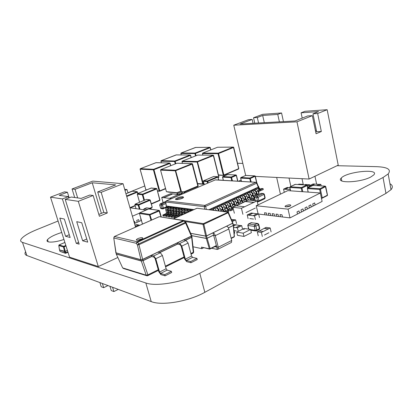 <?xml version="1.0" encoding="UTF-8"?>
<svg xmlns="http://www.w3.org/2000/svg" width="413" height="413" viewBox="0 0 413 413"><rect width="100%" height="100%" fill="white"/><g stroke="black" fill="none" stroke-linecap="round" stroke-linejoin="round"><path stroke-width="0.62" d="M25.58 251.775C24.491 253.505 24.919 254.754 26.871 255.518L151.225 301.598C161.793 305.992 188.596 301.475 204.833 292.311L385.949 193.398L391.013 189.686C393.078 187.234 392.722 185.256 389.939 183.739M58.083 221.022L36.984 229.556C28.822 232.906 23.587 236.035 21.285 238.936C20.149 240.567 20.547 241.719 22.478 242.395L145.841 282.982C156.341 286.89 183.31 282.151 199.773 273.272L383.042 177.497L388.168 173.945C391.519 169.547 387.709 167.12 376.739 166.671L337.06 165.701M242.818 163.409L237.527 163.28M144.762 185.974L127.927 192.783M61.718 232.473C54.485 234.749 49.741 237.139 47.5 239.654C44.764 242.952 53.948 242.932 63.938 239.457M370.781 176.996L373.667 175.014C380.44 168.184 346.378 171.643 341.241 178.086C335.232 183.501 360.084 182.814 370.781 176.996M309.91 186.857L309.657 185.654L313.168 183.945L319.099 184.41M316.647 185.613L319.321 184.301L320.88 184.389L321.19 185.886M309.657 185.654L311.856 185.907M318.201 185.705L320.88 184.389M311.206 185.871L314.721 184.157M311.18 185.747L314.696 184.033M284.278 192.324L283.566 189.139L287.128 187.45L289.818 187.745M283.566 189.139L290.225 189.608M289.312 189.541L290.127 189.154M285.016 189.361L288.579 187.662M284.991 189.237L288.553 187.543M307.633 187.249L309.776 186.206L307.633 187.249M304.536 184.885L305.305 184.513L309.605 184.756L309.9 185.535L309.76 184.879L307.37 186.031M309.853 186.593L307.737 187.734M309.089 186.965L309.864 186.64M309.833 185.205L310.669 185.158M303.085 184.368L298.883 184.121L298.098 184.497L298.883 184.131L303.085 184.368L303.307 184.807L303.235 184.492L302.641 184.771M303.715 184.833L304.221 184.864M271.093 231.92L270.174 227.966L261.388 232.473L262.332 236.458M264.47 235.028L268.853 232.762M270.174 227.966L266.055 227.367L259.302 230.965M263.158 231.564L259.065 230.929L257.299 231.827L258.239 235.782M257.299 231.827L261.388 232.473M264.351 228.389L268.46 229.003M264.32 228.25L268.429 228.859M183.207 197.59C180.558 197.626 178.204 198.281 176.134 199.551M165.912 203.526L162.516 204.993L163.352 208.054L166.444 206.882M258.703 187.719L258.486 188.158L258.734 187.853M166.181 205.953L165.732 201.972M258.507 186.882L258.275 187.223L258.455 186.759M182.969 196.696C180.027 196.779 177.611 197.491 175.711 198.834C174.069 200.517 182.324 199.066 183.584 197.445L182.969 196.696M187.977 212.287L189.144 210.408L191.524 209.339L192.825 209.505L192.964 210.036M192.825 209.505L190.439 210.584L189.469 211.611M185.36 213.469L185.138 212.628C184.931 211.435 185.292 210.568 186.227 210.021L188.602 208.957L189.882 209.123L190.104 209.974M188.669 210.728L187.755 211.141L187.254 212.612M189.882 209.123L187.502 210.191C186.568 210.738 186.206 211.611 186.413 212.803L186.459 212.974M182.892 214.579L182.267 212.225C182.056 211.043 182.417 210.181 183.346 209.639L185.716 208.58L186.981 208.746L187.203 209.582M185.736 210.356L184.859 210.749L184.317 212.045L184.766 213.738M186.981 208.746L184.611 209.804C183.677 210.351 183.315 211.213 183.527 212.401L183.976 214.094M180.228 215.782L179.578 215.684L180.114 214.399L179.428 211.833C179.221 210.656 179.583 209.799 180.507 209.257L182.866 208.209L184.115 208.374L184.332 209.2M182.84 209.985L182.004 210.362L181.462 211.652L182.226 214.884M179.578 215.684L176.413 217.114L177.058 217.212M176.506 217.46L176.413 217.114M184.115 208.374L181.751 209.422C180.827 209.964 180.466 210.826 180.672 212.003L181.328 215.287M181.286 208.007L178.932 209.05C178.008 209.587 177.652 210.439 177.858 211.611L178.545 214.171L178.003 215.452L176.779 215.271L177.316 213.991L176.63 211.441C176.423 210.269 176.779 209.417 177.704 208.885L180.053 207.847L181.286 208.007L181.503 208.818M179.985 209.623L179.18 209.98L178.643 211.26L179.33 213.815L178.71 216.076M176.434 217.202L175.097 217.806L173.873 217.615L173.625 216.686L174.844 216.877L175.097 217.806M176.779 215.271L173.625 216.686M178.23 216.293L178.003 215.452L174.844 216.877M178.493 207.641L176.15 208.679C175.226 209.21 174.869 210.057 175.076 211.224L175.762 213.769L175.226 215.039L174.018 214.863L174.549 213.588L173.868 211.053C173.661 209.892 174.018 209.045 174.936 208.519L177.275 207.486L178.493 207.641L178.71 208.441M177.172 209.262L176.397 209.603L175.861 210.878L176.547 213.418L175.948 215.643M173.651 216.784L172.329 217.377L171.121 217.192L170.868 216.267L172.076 216.453L172.329 217.377M174.018 214.863L170.868 216.267M175.448 215.87L175.226 215.039L172.076 216.453M175.737 207.285L173.403 208.312C172.484 208.839 172.128 209.685 172.335 210.842L173.016 213.366L172.484 214.636L171.287 214.455L171.818 213.196L171.137 210.676C170.93 209.52 171.287 208.679 172.2 208.152L174.534 207.125L175.737 207.285L175.948 208.069M174.389 208.906L173.651 209.231L173.114 210.496L173.796 213.02L173.223 215.214M170.899 216.371L169.593 216.954L168.406 216.768L168.153 215.854L169.345 216.035L169.593 216.954M171.287 214.455L168.153 215.854M172.701 215.447L172.484 214.636L169.345 216.035M173.016 206.928L170.688 207.951C169.774 208.472 169.418 209.314 169.624 210.465L170.306 212.974L169.774 214.233L168.592 214.058L169.124 212.803L168.442 210.3C168.236 209.148 168.592 208.317 169.506 207.791L171.829 206.774L173.016 206.928L173.223 207.703M171.648 208.55L170.936 208.864L170.404 210.119L171.085 212.628L170.528 214.796M168.184 215.963L166.898 216.536L165.721 216.355L165.474 215.441L166.645 215.622L166.898 216.536M168.592 214.058L165.474 215.441M169.991 215.034L169.774 214.233L166.645 215.622M170.332 206.577L168.008 207.594C167.1 208.116 166.744 208.947 166.95 210.088L167.632 212.587L167.1 213.836L165.933 213.66L166.465 212.416L165.783 209.928C165.577 208.787 165.933 207.956 166.842 207.44L169.16 206.428L170.332 206.577L170.533 207.341M168.938 208.204L168.256 208.503L167.724 209.747L168.406 212.241L167.864 214.378M165.505 215.56L164.235 216.123L163.073 215.942L162.825 215.039L163.987 215.214L164.235 216.123M165.933 213.66L162.825 215.039M167.317 214.626L167.1 213.836L163.987 215.214M258.925 190.29L260.087 190.935L263.293 189.526L263.081 188.607L261.651 188.504L259.436 189.531M258.006 185.638L258.77 186.784L259.359 189.314L260.076 189.959L263.081 188.607M259.209 188.669L259.839 188.374L259.132 188.323M260.045 189.247L259.839 188.374M213.531 210.274L211.239 209.83L210.991 208.854L212.736 208.054L214.641 208.281L216.474 210.645M210.991 208.854L212.891 209.086L214.337 210.377M218.394 210.888L217.992 209.293L217.109 208.24L215.199 208.007L214.956 207.037L216.686 206.242L218.596 206.464L220.372 208.565L221.038 211.219M214.956 207.037L216.861 207.264L218.632 209.37L219.035 210.971M223.263 211.502L221.926 207.471L221.043 206.423L219.127 206.201L218.885 205.235L220.604 204.445L222.519 204.662L224.29 206.753L224.956 209.422L225.844 210.475L228.451 210.795L228.694 211.771L228.007 212.091M218.885 205.235L220.8 205.452L222.571 207.548L223.237 210.222L224.125 211.275L226.727 211.601L228.451 210.795M226.814 211.952L226.727 211.601M230.872 210.744L228.265 210.424L226.489 208.333L225.828 205.669L224.94 204.626L223.02 204.414L222.777 203.449L224.481 202.664L226.407 202.871L228.183 204.951L228.838 207.615L229.726 208.658L232.343 208.968L232.581 209.938L230.872 210.744L230.635 209.768L232.343 208.968M222.777 203.449L224.703 203.655L226.474 205.741L227.135 208.405L228.022 209.453L230.635 209.768M233.257 208.746L232.121 208.611L230.351 206.531L229.695 203.877L228.812 202.845L226.882 202.638L226.644 201.673L228.332 200.899L230.263 201.1L232.034 203.165L232.689 205.819L233.779 206.877M226.644 201.673L228.57 201.88L230.346 203.95L230.996 206.603L231.884 207.646L233.015 207.775M235.023 206.293L234.176 204.75L233.531 202.107L232.643 201.074L230.707 200.878L230.475 199.918L232.147 199.149L234.088 199.34L235.859 201.394L236.504 204.037L237.831 205.116M230.475 199.918L232.411 200.114L234.181 202.174L234.827 204.822L235.921 205.875M238.915 204.611L237.971 202.979L237.33 200.346L236.448 199.324L234.501 199.133L234.269 198.178L235.931 197.414L237.878 197.6L239.648 199.639L240.283 202.277L241.615 203.346M234.269 198.178L236.215 198.364L237.986 200.413L238.626 203.051L239.958 204.125M242.674 202.85L241.734 201.229L241.099 198.601L240.216 197.584L238.265 197.404L238.033 196.449L239.679 195.695L241.636 195.87L243.407 197.899L244.037 200.527L245.368 201.59M238.033 196.449L239.984 196.629L241.755 198.663L242.39 201.291L243.722 202.36M246.308 201.012L245.467 199.489L244.837 196.872L243.954 195.86L241.997 195.685L241.77 194.74L243.402 193.991L245.363 194.156L247.129 196.175L247.754 198.792L248.641 199.804L251.357 200.305M241.77 194.74L243.727 194.91L245.498 196.934L246.122 199.551L247.217 200.589M250.882 200.259L251.3 200.062M254.94 199.407L253.603 200.042L250.939 199.784L249.163 197.765L248.543 195.158L247.661 194.151L245.699 193.986L245.472 193.041L247.093 192.298L249.054 192.458L250.825 194.466L251.445 197.073L252.333 198.08L254.682 198.297M245.472 193.041L247.433 193.207L249.204 195.215L249.824 197.827L250.712 198.834L253.375 199.087L254.718 198.457M253.603 200.042L253.375 199.087M254.604 198.064L252.833 196.056L252.219 193.46L251.336 192.458L249.364 192.298L249.142 191.358L250.748 190.62L252.72 190.775L254.491 192.768L255.41 195.999L260.464 193.635M249.142 191.358L251.114 191.513L252.88 193.511L253.494 196.113L254.423 197.12M256.871 195.313L255.864 191.771L254.981 190.78L253.004 190.625L252.782 189.686L254.377 188.958L256.354 189.102L258.12 191.085L259.034 194.306M252.782 189.686L254.759 189.835L256.53 191.823L257.444 195.05M290.401 205.865L285.889 206.836M309.316 208.013L322.114 201.441L320.349 192.985L288.067 209.159L256.21 205.762L287.82 190.625L320.349 192.985M311.252 207.006L310.788 204.884L308.847 205.875L309.306 207.997L307.365 209.004L306.905 206.867L304.949 207.868L305.403 210L303.447 211.017L302.977 208.87L301 209.881L301.459 212.024L299.487 213.046L299.012 210.893L297.009 211.91L297.479 214.063L290.019 217.899L288.067 209.159M285.951 205.602L285.259 206.072C283.886 207.383 289.689 206.856 290.793 205.56C290.737 204.523 289.126 204.533 285.951 205.602M290.019 217.899L282.482 216.98L282.002 214.827L279.993 214.595L280.479 216.727L278.496 216.495L278.021 214.357L276.039 214.125L276.529 216.252L274.573 216.014L274.093 213.893L272.146 213.666L272.626 215.767L270.701 215.54L270.216 213.438L268.305 213.211L268.786 215.297L266.891 215.075L266.416 212.984L264.521 212.762L265.007 214.843L258.657 214.063M258.115 213.831L256.21 205.762M313.183 206.03L312.729 203.898L313.178 206.02M314.644 202.917L312.718 203.898L314.649 202.917L315.098 205.034M310.798 204.884L308.857 205.875L309.311 208.002M306.905 206.867L304.939 207.868L305.413 210.011L307.37 209.009M302.977 208.87L300.994 209.876L301.469 212.034L303.447 211.022M297.009 211.91L297.494 214.073L299.487 213.051M299.007 210.893L297.014 211.91M265.007 214.843L266.891 215.075L266.406 212.984L264.521 212.762M268.791 215.307L270.701 215.54M270.711 215.529L270.226 213.433L268.305 213.211M272.632 215.777L274.573 216.014M274.568 216.004L274.087 213.898L272.146 213.666M276.529 216.252L278.496 216.495L278.011 214.362L276.039 214.125M279.993 214.595L281.996 214.832L282.482 216.97L280.479 216.727M243.195 233.185L243.985 236.437L237.496 235.327L236.706 232.121L244.093 228.441L250.619 229.452L243.195 233.185L236.706 232.121M244.351 229.282L243.371 229.272L244.351 229.282M243.985 236.437L251.398 232.679L250.619 229.452M134.473 223.459L137.199 222.261L136.682 220.459L137.199 222.256M137.199 222.261L141.422 220.413M132.392 216.211L139.429 213.185M146.006 210.129L129.971 207.775M134.602 221.368L133.951 221.647L134.602 221.368L135.118 223.165M138.603 219.623L136.682 220.459L138.603 219.623L139.114 221.414M140.663 218.725L141.174 220.511L140.663 218.725L140.91 218.616L140.668 218.725M124.974 190.362L127.003 189.546L124.674 189.314M127.978 192.954L127.003 189.546M171.622 198.591L161.695 197.455L163.068 202.499M178.416 194.554L170.621 193.676L161.695 197.455M180.667 194.714L178.612 194.471L169.593 198.333M172.593 193.873L163.641 197.672M172.619 193.976L163.667 197.775M180.657 194.678L171.612 198.555M258.037 204.889L257.087 200.857L241.44 208.271L242.906 214.321M246.003 212.55L255.358 208.049M257.087 200.857L248.43 200.021L236.288 205.844M244.615 206.768L236.05 205.819L232.896 207.29L234.357 213.237M232.896 207.29L241.44 208.271M245.399 201.575L254.031 202.447M245.368 201.456L254.005 202.318M241.435 181.405L240.64 178.101M241.115 180.083L238.507 181.235M234.713 233.2L233.779 229.416M238.26 231.347L237.387 227.785L233.593 227.326M234.078 230.63L236.396 231.006M239.999 225.534L234.316 224.553L233.34 225.033M242.56 229.205L241.698 225.663L240.201 225.436L235.9 227.558M235.777 224.775L233.464 225.906M235.808 224.904L233.479 226.045M241.698 225.663L237.387 227.785M134.974 225.199L136.502 224.527L139.831 225.261M135.34 226.474L138.608 225.033M135.304 226.355L138.572 224.915M255.415 219.556L254.542 215.885L247.206 214.956L248.079 218.575M249.829 218.56L253.499 219.05M256.922 213.81L251.259 212.994L247.206 214.956M259.483 217.548L258.621 213.893L257.129 213.712L253.061 215.7M252.715 213.17L248.657 215.137M252.746 213.299L248.688 215.271M258.621 213.893L254.542 215.885M234.016 219.788L231.342 219.411M236.535 223.536L235.637 219.892L234.217 219.69L231.92 220.8M235.637 219.892L232.225 221.538M118.273 289.384L113.89 291.563L111.278 290.566L109.987 286.317M113.89 291.563L112.589 287.283M117.844 257.485L98.315 266.561L78.294 201.327L93.152 195.483L99.394 216.267L107.297 212.979L101.17 192.329L123.069 183.713L135.536 227.16M68.801 197.972L68.382 196.624L59.209 195.339L67.417 192.21L64.495 191.839L50.505 197.146L69.554 257.16L98.315 266.561M74.691 197.512L72.063 188.968L92.775 181.111L123.069 183.713M102.388 283.504L103.668 287.67L101.206 286.73L99.925 282.59M103.668 287.67L107.974 285.569M65.579 236.262L70.143 237.475L64.345 219.05L59.823 218.09L65.579 236.262L69.27 234.708M87.716 242.142L81.738 222.746L76.72 221.678L82.646 240.794L87.716 242.142M50.505 197.146L62.389 198.937L76.291 243.35L79.182 244.155L65.208 199.36L78.294 201.327M72.063 188.968L75.032 189.314L92.228 182.768L115.671 184.895L97.711 191.931L101.17 192.329M97.711 191.931L103.808 212.385L107.297 212.979M103.808 212.385L98.841 214.44M65.208 199.36L71.242 197.027L81.144 198.416L89.745 195.05L93.152 195.483M68.382 196.624L62.389 198.937M77.675 197.93L75.032 189.314M67.417 192.21L69.162 197.832M78.615 242.343L76.291 243.35M86.756 239.019L82.646 240.794M101.386 213.387L92.228 182.768M309.115 179.041L338.232 165.143L327.153 109.708L317.669 113.513L321.335 131.515L316.069 133.755L312.336 115.655L296.962 121.825L309.115 179.041L255.353 176.392M303.323 184.807L302.006 178.69M296.962 121.825L233.753 125.201L245.678 175.442L240.955 177.528L250.004 178.008L254.775 175.886L245.936 175.463M316.637 184.265L314.954 176.253M312.336 115.655L307.649 115.95L295.078 120.968L240.108 124.003L252.188 119.44L248.435 119.672L233.753 125.201M283.442 121.608L281.563 112.971L262.642 114.324L253.541 117.751L254.785 123.193M290.876 186.392L289.038 178.049M327.153 109.708L304.949 111.298L301.098 112.811L318.542 111.598L312.966 113.828L316.637 131.675L315.718 132.062M280.427 194.167L276.664 177.44M281.563 112.971L277.763 114.427L262.683 115.47L257.309 117.504L253.541 117.751M258.553 122.981L257.309 117.504M252.188 119.44L253.071 123.286M317.669 113.513L312.966 113.828M321.335 131.515L316.637 131.675M302.213 118.118L301.098 112.811M264.305 122.666L262.683 115.47M316.389 130.487L315.403 130.523M277.763 114.427L279.389 121.835M59.503 249.911L58.785 245.539M64.887 242.457L59.111 244.93L58.791 245.544L59.529 249.932L65.295 251.445L64.619 251.574L63.463 246.948L63.783 246.324L65.832 245.441M68.006 252.271L65.744 253.252L65.295 251.445L67.443 250.505M142.366 238.786L137.338 240.252M192.009 236.788L191.678 237.351L191.973 236.649M151.69 256.53L143.022 260.686L141.251 260.892L142.991 260.562L147.895 274.867L158.251 269.725M191.632 235.498L191.379 236.205L191.689 235.627M113.756 237.971L116.223 253.959L141.251 260.892L140.947 259.823L142.681 259.498L140.947 259.823L115.779 252.756M191.782 235.937L186.149 222.808L139.135 244.641L137.405 244.976L136.331 243.293L137.09 241.729L114.504 236.51L113.776 237.981L114.298 236.551L159.15 216.717M184.503 220.81L159.284 216.706L114.401 236.504M137.963 238.544L136.651 239.37C134.922 240.991 141.282 240.082 142.717 238.497C143.022 237.325 141.437 237.341 137.963 238.544M190.976 262.725L186.676 261.651L184.611 258.987L181.085 245.947L180.058 244.63L177.507 244.083L177.192 242.921L183.46 239.927L186.031 240.443L188.091 243.061L191.565 256.05L192.597 257.366L196.929 258.399L197.238 259.555L190.976 262.725L190.661 261.558L196.929 258.399M177.192 242.921L179.743 243.464L181.803 246.102L185.334 259.163L186.366 260.495L190.661 261.558M165.071 275.843L160.91 274.609L158.85 271.842L155.087 258.517L154.059 257.144L151.597 256.509L151.261 255.322L157.874 252.157L160.363 252.766L162.417 255.482L166.124 268.76L167.157 270.128L171.354 271.31L171.679 272.497L165.071 275.843L164.735 274.65L171.354 271.31M151.261 255.322L153.724 255.952L155.778 258.698L159.547 272.043L160.574 273.427L164.735 274.65M203.594 247.821L201.885 248.667L193.103 246.793M209.577 249.08L201.425 247.134L201.885 248.667M198.364 236.928L191.813 235.689L198.364 236.928M213.609 235.126L207.14 238.291L206.273 238.394L207.125 238.229L210.186 248.636L216.381 245.529M191.797 235.658L206.273 238.394L205.684 236.133L206.526 235.911L205.684 236.133L190.718 233.376M234.388 236.319L233.428 225.348L232.855 223.056L228.492 212.55L203.867 224.228L203.015 224.393L185.174 221.544M213.779 235.374L215.297 235.642C214.801 234.083 214.027 233.138 212.979 232.808L216.748 246.953L214.667 246.747M212.979 232.808L226.525 226.226C227.589 226.541 228.358 227.465 228.843 229.003L215.297 235.642L218.265 247.258L218.038 249.215L217.238 249.426L211.642 248.265M228.843 229.003L231.703 240.48L231.45 242.421L230.986 242.653M26.871 255.518L22.478 242.395M151.225 301.598L145.841 282.982M204.833 292.311L199.773 273.272M385.949 193.398L383.042 177.497M197.342 147.426L195.55 147.441L181.121 153.001L195.142 153.053L209.814 147.317L197.342 147.426M210.702 149.934L210.145 147.694L195.478 153.435L195.142 153.053L194.931 153.559L180.909 153.486L181.281 154.916M181.121 153.001L180.909 153.486L181.121 153.001M195.535 155.913L194.931 153.559L195.478 153.435L196.056 155.706M195.731 147.441L181.008 153.078M209.964 147.307L210.145 147.694L209.876 147.302L195.473 147.472M210.274 147.586L210.842 149.883M216.164 153.135L218.219 153.146L233.247 147.121L217.532 147.255L202.742 153.084L216.164 153.135M233.722 147.4L218.575 153.548L223.856 175.009L238.668 168.674L233.397 147.105M238.786 168.545L233.732 147.441L233.309 147.1L217.718 147.25M218.4 174.885L223.774 175.37L238.585 169.036L238.797 168.597L238.585 169.036L223.815 175.339M223.609 175.411L223.856 175.009L223.283 175.127L217.997 153.672L202.525 153.595L202.602 153.192M217.997 153.672L218.219 153.146L218.575 153.548L217.997 153.672M217.434 147.291L202.68 153.099L202.453 153.548L202.902 155.092M177.957 154.906L176.212 154.89L161.168 160.683L174.838 160.987L190.15 155.004L177.957 154.906M191.069 157.673L190.481 155.391L175.169 161.385L174.838 160.987L174.616 161.509L160.951 161.184L161.38 162.779M161.168 160.683L160.951 161.184L161.168 160.683M175.251 163.904L174.616 161.509L175.169 161.385L175.783 163.698M176.408 154.89L161.06 160.75M190.563 155.267L190.223 154.989L190.481 155.391L190.223 154.989L176.129 154.921M190.62 155.273L191.219 157.611M309.549 184.761L307.329 185.84M303.028 184.379L302.259 184.745M195.37 161.452L197.378 161.498L213.098 155.195L197.703 155.071L182.257 161.158L195.37 161.452M218.152 177.451L218.802 177.167L213.273 155.185M197.564 183.548L202.731 183.914L197.151 162.041L213.593 155.525L213.17 155.18L197.91 155.071M213.583 155.479L218.942 177.084L218.219 177.735L218.931 177.032M204.053 183.795L203.279 184.126M203.976 183.506L202.731 183.914L203.067 184.203L203.315 183.795L197.378 161.498L197.151 162.041L182.03 161.684L182.128 161.251M197.61 155.107L182.195 161.168L181.968 161.633L182.469 163.362M185.272 213.139L184.58 213.041M182.401 212.731L181.725 212.638M179.562 212.334L178.906 212.241M176.764 211.941L176.124 211.848M174.002 211.554L173.377 211.466M171.271 211.167L170.667 211.084M168.576 210.79L168.205 210.738L168.7 211.234M258.445 192.458L258.801 192.293L258.605 193L259.054 191.983M220.728 209.99L222.364 209.226M224.646 208.167L226.262 207.414M228.528 206.361L230.124 205.622M232.38 204.569L233.954 203.841M236.2 202.798L237.754 202.076M239.984 201.038L241.517 200.326M243.742 199.293L245.25 198.591M247.464 197.564L248.951 196.872M251.156 195.845L252.622 195.163M254.816 194.146L256.261 193.47M167.761 209.881L167.693 209.572M167.549 207.13L166.568 207.001L166.775 207.465M256.416 189.108L258.486 188.158L258.801 192.293L259.07 192.159L258.548 187.048L256.901 182.871M211.064 209.964L211.332 209.84M214.698 208.291L215.292 208.018M218.658 206.474L219.22 206.216M222.581 204.667L223.113 204.425M226.469 202.881L226.974 202.649M230.325 201.105L230.805 200.888M234.145 199.35L234.599 199.143M237.94 197.605L238.363 197.414M241.698 195.881L242.095 195.695M245.42 194.167L245.792 193.991M249.116 192.463L249.462 192.308M252.782 190.78L253.102 190.63M167.704 207.063L166.542 206.908L166.32 206.102L169.077 206.464M210.873 209.938L211.224 209.778M214.512 208.266L215.188 207.956M218.467 206.448L219.112 206.154M222.39 204.647L223.01 204.363M226.278 202.86L226.866 202.587M230.134 201.085L230.697 200.826M233.954 199.329L234.491 199.081M237.743 197.584L238.255 197.352M241.502 195.86L241.987 195.638M245.229 194.146L245.683 193.934M248.92 192.448L249.354 192.251M252.586 190.765L252.993 190.574M256.22 189.092L258.466 188.06L258.275 187.223L254.48 188.963M193.764 209.68L192.835 209.556M191.441 209.376L189.897 209.174M188.519 208.993L186.991 208.797M185.633 208.617L184.126 208.42M182.783 208.245L181.302 208.054M179.97 207.884L178.509 207.693M177.198 207.522L175.752 207.331M174.456 207.161L173.032 206.975M171.751 206.81L170.342 206.629M209.205 209.732L211.002 208.906M212.834 208.064L214.966 207.089M216.784 206.252L218.895 205.287M220.702 204.456L222.793 203.495M224.584 202.675L226.654 201.725M228.43 200.909L230.485 199.969M232.245 199.159L234.279 198.23M236.029 197.424L238.048 196.5M239.783 195.705L241.781 194.786M243.505 193.996L245.482 193.088M247.191 192.308L249.153 191.405M250.851 190.63L252.797 189.737M193.934 209.603L166.3 206.01L165.711 201.802L166.212 200.914L165.83 202.014L204.228 206.65L204.802 205.406L166.377 200.878L215.318 179.887L166.274 200.883M209.004 209.706L258.244 187.125L256.685 183.227L256.953 183.011L256.029 182.298L215.674 179.846M204.802 209.174L204.228 206.65L205.648 206.361L256.685 183.227L255.833 182.35L204.802 205.406L205.648 206.361L206.33 209.37M256.303 182.339L215.194 179.903M189.144 210.408L190.439 210.584L190.579 211.115M186.227 210.021L187.502 210.191L187.755 211.141M185.138 212.628L186.413 212.803L187.213 212.447M183.346 209.639L184.611 209.804L184.859 210.749M182.267 212.225L183.527 212.401L184.317 212.045M180.507 209.257L181.751 209.422L182.004 210.362M179.428 211.833L180.672 212.003L181.462 211.652M180.114 214.399L181.359 214.579L182.148 214.223M177.704 208.885L178.932 209.05L179.18 209.98M176.63 211.441L177.858 211.611L178.643 211.26M177.316 213.991L178.545 214.171L179.33 213.815M174.936 208.519L176.15 208.679L176.397 209.603M173.868 211.053L175.076 211.224L175.861 210.878M174.549 213.588L175.762 213.769L176.547 213.418M172.2 208.152L173.403 208.312L173.651 209.231M171.137 210.676L172.335 210.842L173.114 210.496M171.818 213.196L173.016 213.366L173.796 213.02M169.506 207.791L170.688 207.951L170.936 208.864M168.442 210.3L169.624 210.465L170.404 210.119M169.124 212.803L170.306 212.974L171.085 212.628M166.842 207.44L168.008 207.594L168.256 208.503M165.783 209.928L166.95 210.088L167.724 209.747M166.465 212.416L167.632 212.587L168.406 212.241M258.868 189.541L259.359 189.314M260.489 190.827L260.278 189.908L259.715 189.866M213.139 210.067L212.891 209.086L214.641 208.281M216.009 210.589L216.412 210.398M217.109 208.24L216.861 207.264L218.596 206.464M217.992 209.293L218.632 209.37L220.372 208.565M221.043 206.423L220.8 205.452L222.519 204.662M221.926 207.471L222.571 207.548L224.29 206.753M222.597 210.145L223.237 210.222L224.956 209.422M224.213 211.621L224.125 211.275L225.844 210.475M224.94 204.626L224.703 203.655L226.407 202.871M225.828 205.669L228.183 204.951M226.489 208.333L228.838 207.615M228.265 210.424L228.022 209.453L229.726 208.658M228.812 202.845L228.57 201.88L230.263 201.1M229.695 203.877L230.346 203.95L232.034 203.165M230.351 206.531L232.689 205.819M232.121 208.611L231.884 207.646L233.577 206.856M232.643 201.074L232.411 200.114L234.088 199.34M233.531 202.107L235.859 201.394M234.176 204.75L234.827 204.822L236.504 204.037M235.74 205.958L237.392 205.07M236.448 199.324L236.215 198.364L237.878 197.6M237.33 200.346L239.648 199.639M237.971 202.979L238.626 203.051L240.283 202.277M239.566 204.306L241.171 203.299M240.216 197.584L239.984 196.629L241.636 195.87M241.099 198.601L243.407 197.899M241.734 201.229L244.037 200.527M243.334 202.546L244.924 201.544M243.954 195.86L243.727 194.91L245.363 194.156M244.837 196.872L247.129 196.175M245.467 199.489L247.754 198.792M247.036 200.672L248.641 199.804M247.661 194.151L247.433 193.207L249.054 192.458M248.543 195.158L250.825 194.466M249.163 197.765L251.445 197.073M250.939 199.784L250.712 198.834L252.333 198.08M251.336 192.458L251.114 191.513L252.72 190.775M252.219 193.46L254.491 192.768M252.833 196.056L255.1 195.364M254.981 190.78L254.759 189.835L256.354 189.102M255.864 191.771L258.12 191.085M256.473 194.363L258.729 193.676M59.018 244.981L63.783 246.324L64.129 246.814L66.013 246.003M64.882 242.441L59.069 244.924L58.791 245.544L63.463 246.948L64.129 246.814L65.275 251.393L67.427 250.454M59.539 249.979L64.619 251.574L65.068 252.983L59.983 251.362L59.539 249.979M65.476 253.298L65.068 252.983L67.892 251.909M59.983 251.362L65.244 253.226M65.77 253.215L67.964 252.255M193 253.184L193.289 252.328L190.889 253.52M184.053 256.912L165.401 266.173M147.704 275.719L147.895 274.867L146.181 275.177L147.08 275.822L147.828 275.647L158.437 270.37M122.563 267.686L116.259 254.072L141.292 261.011L146.181 275.177L122.666 267.908L123.533 268.517L146.553 275.657M193.635 251.749L193.289 252.328L191.678 237.351L185.463 240.33M177.6 244.104L159.816 252.632M183.563 239.948L191.379 236.205L191.653 237.232L185.267 240.289M177.492 244.021L159.624 252.586M151.581 256.447L142.991 260.562L142.681 259.498L151.277 255.384M177.208 242.983L157.972 252.183M186.02 222.509L185.349 222.4L191.343 236.086L142.645 259.369L138.732 243.871L137.405 244.976L140.916 259.694L115.893 252.833L113.776 237.981L136.331 243.293L137.658 242.188L137.09 241.729L183.424 220.527L184.694 221.017M186.056 222.571L183.733 220.444L160.213 216.856M185.349 222.4L138.732 243.871L137.658 242.188L184.017 220.945L185.349 222.4M180.058 244.63L179.743 243.464L186.031 240.443M181.085 245.947L181.803 246.102L188.091 243.061M184.611 258.987L185.334 259.163L191.565 256.05M186.676 261.651L186.366 260.495L192.597 257.366M154.059 257.144L153.724 255.952L160.363 252.766M155.087 258.517L155.778 258.698L162.417 255.482M158.85 271.842L159.547 272.043L166.124 268.76M160.91 274.609L160.574 273.427L167.157 270.128M198.369 236.954L206.288 238.451L209.339 248.796L209.768 249.122L210.186 248.636L209.339 248.796L201.425 247.134M233.98 237.005L234.403 236.484L231.12 238.136M231.197 238.446L234.166 236.959L234.238 236.572L233.262 225.524L228.41 227.893M226.577 226.236L232.705 223.257L233.247 225.467L228.379 227.842M213.562 235.085L207.125 238.229L206.541 235.973L212.989 232.839M228.239 212.189L203.361 223.645L203.015 224.393L205.674 236.071L190.687 233.314M197.409 208.297L227.811 212.132L232.684 223.201L206.526 235.911L203.867 224.228L203.361 223.645L184.337 220.64M228.446 212.432L227.95 212.091L196.924 208.25M196.831 208.322L173.522 218.833M217.238 249.426L216.742 247.103M216.748 246.953L218.265 247.258L231.703 240.48M262.802 193.733L261.109 193.387L255.172 196.165L257.222 196.345L262.802 193.733M261.517 193.346L260.598 193.573M257.129 201.028L257.5 201.064L256.705 197.667L254.651 197.481L255.172 196.165L254.434 197.259L255.41 200.697M264.32 194.213L258.14 197.378L257.222 196.345L256.705 197.667L258.14 197.378L258.936 200.775L264.872 197.961L264.088 194.58L263.386 193.501L260.939 193.408M264.552 198.849L265.1 197.59M258.476 201.678L258.936 200.775L257.5 201.064L258.249 201.74L258.765 201.601L264.697 198.782L265.146 197.775L264.361 194.399L263.685 193.552M255.203 200.677L254.48 197.445M179.944 191.565L177.585 192.437L181.617 192.825L183.739 191.916L179.944 191.565M184.534 193.052L182.35 193.718L181.617 192.825L181.131 193.971L177.105 193.578L177.337 194.446M177.585 192.437L177.105 193.578L177.585 192.437M181.261 194.456L181.131 193.971L182.417 193.96M180.094 191.508L177.487 192.448M198.168 185.902L183.739 191.916L184.472 192.809L184.802 192.608L183.945 191.869L179.588 191.555M184.766 192.484L184.879 192.907M165.737 201.513L160.265 203.862L161.772 204.053L165.773 202.334M161.772 204.053L162.516 204.993L159.754 205.054L160.59 208.1L162.097 208.307L161.261 205.251L161.772 204.053M163.352 208.054L163.249 208.823L162.841 208.916L162.097 208.307L163.352 208.054M160.11 203.893L159.754 205.054L160.11 203.893M162.603 208.88L161.333 208.704L160.59 208.1L159.671 205.039M228.859 174.637L227.47 174.57L222.819 176.568L231.213 177.012L235.906 174.978L228.859 174.637M237.681 181.183L236.293 175.417L231.6 177.456L231.213 177.012L230.981 177.585L222.586 177.131L223.371 180.316M222.819 176.568L222.586 177.131L222.819 176.568M231.77 180.827L230.981 177.585L231.6 177.456L232.431 180.868M227.718 174.58L222.762 176.573M236.107 174.967L236.293 175.417L235.993 174.952L227.341 174.627M236.417 175.272L237.847 181.193M215.854 177.383L217.522 176.671L213.779 176.47L203.707 180.744L207.414 180.982L215.854 177.383M214.032 176.48L213.655 176.521M207.589 183.166L207.176 181.55L203.475 181.307L203.542 180.884M218.622 180.027L217.894 177.1L207.785 181.421L207.414 180.982L207.176 181.55L207.785 181.421L208.167 182.918M218.028 176.955L217.61 176.645L213.697 176.485L203.624 180.76L203.397 181.235L204.306 184.575M217.734 176.666L218.792 180.037M256.628 182.52L254.981 175.881M250.562 181.968L249.767 178.602L240.717 178.111L240.748 177.755M255.306 176.196L250.417 178.468L249.767 178.602L250.004 178.008L251.254 182.009M240.851 177.554L240.624 178.034L241.512 181.415M199.572 186.604L199.138 186.764M194.038 188.978L193.754 189.097M254.449 224.806L257.438 223.562L251.187 222.679L248.605 223.96L254.449 224.806M258.734 224.28L258.492 224.786L255.9 226.087L256.824 229.969L259.41 228.657L258.492 224.786L257.438 223.562L258.192 223.629M248.445 223.96L251.744 222.643M250.655 229.587L255.167 230.284L254.243 226.407L248.006 225.488L248.605 223.96L247.779 225.162L248.9 229.184M254.243 226.407L254.842 224.863L255.9 226.087L254.243 226.407M256.297 230.95L255.167 230.284L256.824 229.969L256.519 230.939M259.648 228.146L259.271 229.525L259.715 228.441L258.801 224.574L257.722 223.485L250.975 222.695M259.049 229.638L256.003 231.032M247.846 225.446L248.636 229.148M317.86 188.591L319.92 188.726L325.108 186.155L312.925 185.422L307.773 187.936L317.86 188.591M325.718 186.516L320.442 189.278L322.228 197.827L327.385 195.204L325.336 186.144M312.687 185.54L313.209 185.437M321.391 197.982L319.657 189.433L307.509 188.627L307.773 187.936L307.365 188.498L308.253 192.107M319.657 189.433L319.92 188.726L320.442 189.278L319.657 189.433M321.923 198.312L321.443 197.982L322.228 197.827L321.923 198.312M327.473 195.019L327.287 195.623L327.499 195.132L325.743 186.624L325.207 186.124L312.817 185.437M327.081 195.69L321.815 198.348M297.086 184.466L295.212 184.358L290.112 186.784L301.505 187.523L306.637 185.045L297.086 184.466M307.644 187.956L307.138 185.571L302.001 188.054L301.505 187.523L301.242 188.209L289.859 187.456L290.602 190.827M290.112 186.784L289.859 187.456L290.112 186.784M301.991 191.653L301.242 188.209L302.001 188.054L302.791 191.709M295.491 184.374L290.04 186.79M306.869 185.034L307.138 185.571L306.74 185.014L295.114 184.368M307.236 185.396L307.773 187.9M139.367 192.866L137.544 193.609L142.562 194.151L156.346 188.478L151.22 188.018L139.367 192.866M151.261 203.748L159.769 200.129L156.873 188.813L156.45 188.457L156.692 188.917L142.913 194.6L144.483 200.207L135.072 204.192M143.92 200.444L142.315 194.73L142.562 194.151L142.913 194.6L142.315 194.73L137.297 194.177L139.579 202.262M159.929 199.959L159.717 200.501L157.972 201.229M137.431 193.682L137.297 194.177L137.483 193.625L151.421 188.003M151.127 188.054L156.816 188.751M157.869 201.27L151.344 204.048M151.349 204.063L159.717 200.501L159.945 200.021L156.857 188.756M173.599 170.161L175.556 170.249L192.014 163.646L176.991 163.233L160.838 169.598L173.599 170.161M180.817 191.58L175.319 170.806L192.53 163.982L198.183 185.958L197.961 186.418L184.57 192.153L197.961 186.418L192.014 163.646L192.458 163.925M192.515 163.935L192.097 163.631L177.141 163.218M181.457 191.637L175.556 170.249L175.319 170.806L160.605 170.135L160.724 169.676M168.54 192.138L166.434 191.689L177.136 192.716M176.898 163.269L160.781 169.609L160.549 170.084L166.434 191.689L160.559 170.13M157.751 162.701L156.047 162.655L140.353 168.695L153.631 169.278L169.624 163.027L157.751 162.701M170.574 165.752L169.955 163.424L153.961 169.686L153.631 169.278L153.399 169.81L140.126 169.206L145.835 189.712L146.811 189.804M140.255 168.752L140.11 169.134M157.425 190.827L159.191 190.997L153.399 169.81L153.961 169.686L159.748 190.878L165.525 188.478M140.09 169.201L145.784 189.66L146.347 189.995M159.191 190.997L159.532 191.271L159.748 190.878L159.191 190.997M159.532 191.271L165.603 188.777L159.728 191.209M156.197 162.634L140.306 168.705L140.079 169.165M170.058 163.29L169.702 163.011L169.955 163.424L169.702 163.011L155.969 162.681M170.104 163.3L170.739 165.685M147.859 200.604L149.718 199.82L146.398 199.422L135.19 204.115L138.458 204.559L147.859 200.604M146.625 199.407L146.295 199.464M139.336 209.154L138.2 205.147L134.937 204.698L135.19 204.115L134.886 204.631L136.068 208.673M149.723 208.266L152.02 207.28L151.974 207.656L150.332 208.343M152.191 207.094L150.074 200.279L138.814 205.018L138.458 204.559L138.2 205.147L138.814 205.018L140.012 209.252M150.373 208.343L151.974 207.656L152.206 207.161L150.265 200.166L149.831 199.794L150.074 200.279L149.831 199.794L146.512 199.396L144.478 200.207M148.448 214.187L149.8 214.399L158.953 210.413L148.783 208.957L139.764 212.834L148.448 214.187M160.993 216.856L158.953 210.413L159.495 210.707M150.988 220.325L149.511 215.065L159.557 210.806L159.088 210.377L149.057 208.947M151.633 220.041L149.8 214.399L149.511 215.065L139.48 213.48L139.625 212.927M139.682 212.845L139.429 213.392L142.49 224.083M161.235 216.892L159.537 210.718M139.713 212.834L148.665 209.009M149.098 208.952L150.296 208.436L146.378 207.884L144.085 208.864L147.73 209.391M150.982 209.221L150.296 208.436L151.003 208.524M146.161 207.976L146.878 207.863L146.274 207.889M143.528 209.768L144.085 208.864L143.44 209.752M151.282 209.262L151.38 209.004M126.595 195.999L137.142 191.709L132.32 191.209L125.96 193.785L132.232 191.245M137.854 193.47L137.483 192.143L126.745 196.521M138.05 193.392L137.25 191.684L137.483 192.143L137.25 191.684L132.532 191.198M129.945 207.677L135.134 205.498M135.216 205.798L130.374 207.837M388.168 173.945L391.013 189.686M47.5 239.654L48.207 241.832M341.241 178.086L341.814 180.951M180.858 153.481L181.235 154.911M223.536 175.411L221.549 175.308M221.476 175.303L218.467 175.153M202.463 153.59L202.845 155.092M160.905 161.173L161.338 162.779M304.52 184.879L305.305 184.503L309.605 184.756M202.989 184.193L201.054 184.053M204.053 183.811L203.067 184.203M200.971 184.048L197.631 183.811M181.978 161.674L182.417 163.362M185.153 213.562L184.704 213.5M182.52 213.191L181.849 213.093M179.686 212.788L179.03 212.695M176.883 212.39L176.248 212.297M174.121 211.998L173.496 211.91M171.39 211.611L170.786 211.528M220.872 210.568L222.509 209.804M224.791 208.746L226.407 207.992M228.673 206.939L230.268 206.195M232.524 205.142L234.094 204.414M236.339 203.366L237.888 202.644M240.123 201.606L241.651 200.894M243.876 199.861L245.384 199.159M247.599 198.126L249.085 197.435M251.285 196.407L252.756 195.726M254.945 194.704L256.396 194.033M168.132 210.733L168.494 211.131M166.501 206.996L166.723 207.496M166.413 206.737L166.238 206.082M175.886 199.489L175.711 198.834M258.966 190.847L259.736 190.904M285.404 206.717L285.259 206.072M191.782 235.942L193.676 252.116L193.176 253.097L191.059 254.15M184.224 257.547L165.582 266.819M136.889 240.196L136.651 239.37M216.464 245.843L209.768 249.122M196.872 208.276L173.481 218.828M218.038 249.215L231.45 242.421M258.048 201.72L257.273 201.642M177.007 193.558L177.239 194.44M166.651 207.341L162.841 208.916M160.481 203.733L160.167 203.867M160.507 208.085L160.915 208.58M165.69 201.498L160.538 203.707M222.519 177.12L223.304 180.311M203.413 181.292L204.254 184.596M256.834 182.758L255.322 176.263L254.862 175.866L245.776 175.427L240.893 177.533M194.239 188.865L193.95 188.989M199.076 186.79L194.301 188.839M255.317 230.929L250.805 230.222M321.722 198.338L321.464 198.317M312.739 185.478L307.69 187.941M307.386 188.602L308.134 192.097M289.745 187.43L290.494 190.816M137.261 194.172L139.548 202.272M177.007 192.959L168.633 192.148M159.439 191.26L157.756 191.1M134.906 204.693L136.037 208.668M139.455 213.475L142.464 224.094M151.457 209.288L150.549 208.379L146.868 207.863M146.228 207.915L143.992 208.87M135.221 205.813L130.4 207.837"/></g></svg>
